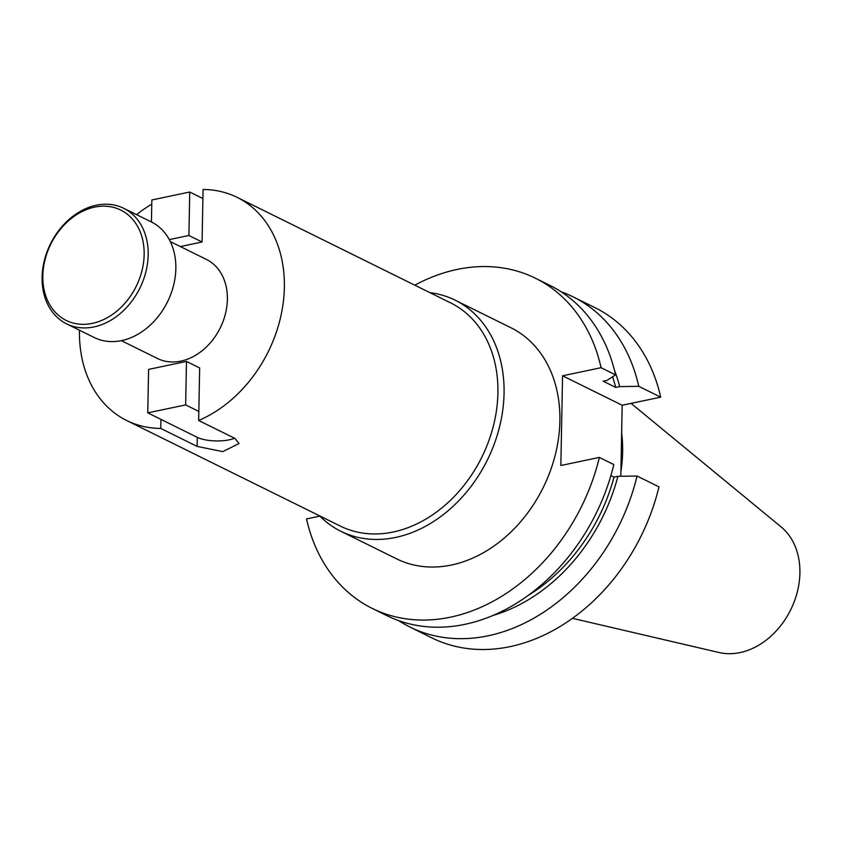 <?xml version="1.0" encoding="UTF-8"?>
<svg xmlns="http://www.w3.org/2000/svg" width="842" height="842" viewBox="0 0 842 842"><rect width="100%" height="100%" fill="white"/><g stroke="black" fill="none" stroke-linecap="round" stroke-linejoin="round"><path stroke-width="1.26" d="M42.837 275.892A61.55 47.636 116.3 0 1 94.609 207.143A61.55 47.636 116.3 0 1 144.15 254.621A61.55 47.636 116.3 0 1 92.378 323.37A61.55 47.636 116.3 0 1 42.837 275.892M42.1 277.207A64.455 49.878 116.3 0 1 70.16 218.488A64.455 49.878 116.3 0 1 123.7 208.29A64.455 49.878 116.3 0 1 148.181 254.937A64.455 49.878 116.3 0 1 120.122 313.656A64.455 49.878 116.3 0 1 66.592 323.854A64.455 49.878 116.3 0 1 42.1 277.207M123.7 208.29L151.36 221.951A64.455 49.878 116.3 0 1 175.841 268.598A64.455 49.878 116.3 0 1 147.782 327.317A64.455 49.878 116.3 0 1 94.251 337.526L66.592 323.854M79.474 330.222A124.49 96.335 -63.7 0 0 79.474 330.464A124.49 96.335 -63.7 0 0 126.763 420.558L340.315 526.082A124.49 96.335 -63.7 0 0 443.713 506.379A124.49 96.335 -63.7 0 0 497.917 392.961A124.49 96.335 -63.7 0 0 450.617 302.878L237.076 197.344A124.49 96.335 -63.7 0 1 284.364 287.438A124.49 96.335 -63.7 0 1 198.649 420.484L199.659 367.954L186.482 361.439L148.592 369.396L147.76 412.864L197.26 437.335A23.018 7.578 -178.9 0 0 234.571 438.24M198.817 411.422L185.65 404.907L186.482 361.439M185.65 404.907L147.76 412.864M319.602 515.851A128.91 99.756 -63.7 0 0 340.863 531.291L396.687 558.877A128.91 99.756 -63.7 0 0 503.758 538.47A128.91 99.756 -63.7 0 0 559.888 421.032A128.91 99.756 -63.7 0 0 510.915 327.738L455.09 300.152A128.91 99.756 -63.7 0 0 429.915 292.637M340.863 531.291A128.91 99.756 -63.7 0 0 447.933 510.883A128.91 99.756 -63.7 0 0 504.063 393.446A128.91 99.756 -63.7 0 0 455.09 300.152M121.353 340.652L157.443 358.482A55.246 42.753 -63.7 0 0 203.332 349.735A55.246 42.753 -63.7 0 0 227.382 299.405A55.246 42.753 -63.7 0 0 206.395 259.42L170.305 241.591M572.455 618.333L719.089 652.529A71.181 55.088 -63.7 0 0 799.9 573.086A71.181 55.088 -63.7 0 0 781.155 526.945L631.079 403.381M620.901 471.688A128.91 99.756 -63.7 0 0 622.627 452.038A128.91 99.756 -63.7 0 0 621.649 432.946M151.76 204.196A124.49 96.335 -63.7 0 0 136.583 214.657M237.076 197.344A124.49 96.335 -63.7 0 0 203.08 189.471L202.069 242.001L180.356 246.559M126.763 420.558A124.49 96.335 -63.7 0 0 160.759 428.441L160.927 419.379M198.649 420.484L234.981 438.44L239.033 443.523L222.783 451.617L197.091 446.397L160.759 428.441M398.634 620.617A184.156 142.508 -63.7 0 0 409.896 627.027A184.156 142.508 -63.7 0 0 637.047 476.035L658.97 486.876A184.156 142.508 -63.7 0 1 431.83 637.868L409.896 627.027M637.047 476.035L617.912 476.319L614.029 477.14L610.903 475.593M493.212 615.376A167.979 129.994 -63.7 0 0 617.912 476.319M528.155 595.441A163.453 126.489 -63.7 0 0 614.029 477.14M372.217 608.408L386.699 615.565A184.156 142.508 -63.7 0 0 613.839 464.573L599.357 457.417A184.156 142.508 -63.7 0 1 372.217 608.408A184.156 142.508 -63.7 0 1 306.52 518.914L319.865 516.114M620.817 476.277L622.175 405.244L660.696 397.161A184.156 142.508 -63.7 0 0 594.999 307.667L573.065 296.837A184.156 142.508 -63.7 0 0 561.13 291.785M660.696 397.161L638.762 386.32A184.156 142.508 -63.7 0 0 573.065 296.837M615.565 374.858L601.083 367.701A184.156 142.508 -63.7 0 0 535.386 278.207L549.868 285.364A184.156 142.508 -63.7 0 1 615.565 374.858L607.04 380.384L603.156 381.194L615.755 387.425L619.638 386.604A167.979 129.994 -63.7 0 0 614.418 370.101M619.638 386.604L638.762 386.32M615.755 387.425A163.453 126.489 -63.7 0 0 612.544 376.816M601.083 367.701L562.561 375.795L560.846 465.51L599.357 457.417M535.386 278.207A184.156 142.508 -63.7 0 0 414.811 285.175M622.175 405.244L562.561 375.795M202.911 198.533L189.734 192.018L151.844 199.975L151.423 221.983M189.734 192.018L188.903 235.486L202.069 242.001M169.295 239.612L188.903 235.486M197.091 446.397L197.26 437.335"/></g></svg>
